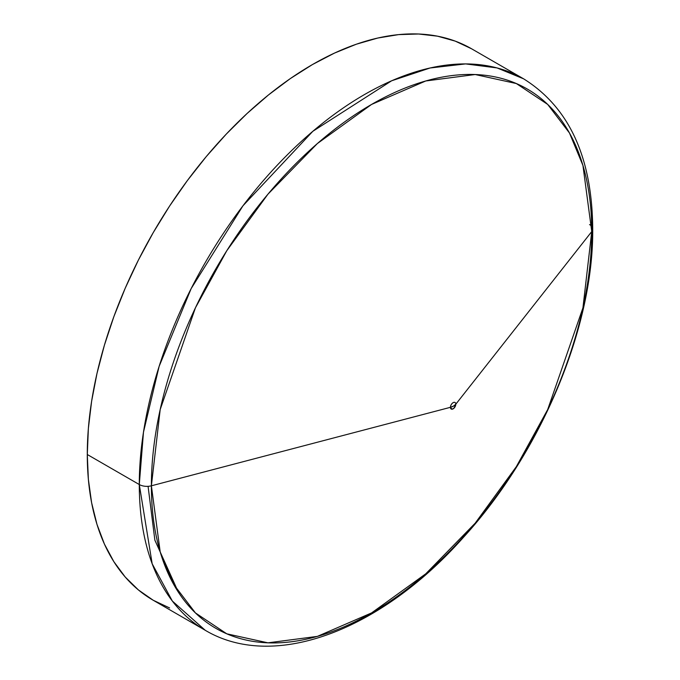 <?xml version="1.0" encoding="UTF-8"?>
<svg xmlns="http://www.w3.org/2000/svg" width="680" height="680" viewBox="0 0 680 680"><rect width="100%" height="100%" fill="white"/><g stroke="black" fill="none" stroke-linecap="round" stroke-linejoin="round"><path stroke-width="1.02" d="M178.381 592.195L154.879 540.192L148.078 486.319M455.796 404.217A3.791 2.184 120 0 0 453.118 402.671A3.791 2.184 120 0 0 450.44 407.311A10.795 6.231 0 0 0 453.602 406.045A10.795 6.231 0 0 0 455.796 404.217L591.744 231.565A311.38 179.775 120 0 0 371.56 104.439A311.38 179.775 120 0 0 151.385 485.8L450.44 407.311A3.791 2.184 -60 0 1 453.118 402.671A3.791 2.184 -60 0 1 455.796 404.217A3.791 2.184 -60 0 1 453.118 408.858A3.791 2.184 -60 0 1 450.44 407.311L151.385 485.8L160.191 409.53L195.423 307.836L226.788 250.716L267.954 194.174L317.365 143.556L371.56 104.439L425.765 80.971L475.175 74.528L516.341 83.547L547.706 104.439L569.475 133.008L582.938 165.461L591.744 231.565A10.795 6.231 0 0 0 592.713 228.956A10.795 6.231 180 0 1 591.744 231.565L582.938 307.836L547.706 409.53L516.341 466.65L475.175 523.192L425.765 573.81L371.56 612.927L317.365 636.387L267.954 642.829L226.788 633.819L195.423 612.918L173.655 584.358L160.191 551.905L151.385 485.8A10.795 6.231 180 0 1 139.29 484.534A10.795 6.231 0 0 0 151.385 485.8A311.38 179.775 120 0 0 371.56 612.927A311.38 179.775 120 0 0 591.744 231.565L455.796 404.217L453.602 406.045L450.44 407.311C452.225 410.269 454.01 409.241 455.796 404.217M471.614 48.807L523.608 78.829L497.046 67.923L465.621 63.911L430.066 67.991L391.629 80.792L312.834 131.299L242.955 205.802L191.165 288.583L159.137 366.35L143.48 432.174L139.29 484.534A318.385 183.821 -60 0 1 278.264 164.126A318.385 183.821 -60 0 1 523.608 78.829C569.152 107.321 592.187 157.377 592.713 228.981C593.597 327.505 540.974 452.481 463.394 537.395C380.962 630.241 274.168 671.372 205.232 630.284A318.385 183.821 -60 0 1 139.29 484.534L87.286 454.512L139.29 484.534L152.167 563.754L172.355 601.06L205.232 630.284L153.23 600.262L138.388 589.925L125.231 577.031L113.874 561.706L104.431 544.102L96.985 524.382L91.613 502.733L88.374 479.366L87.286 454.512L88.374 428.409L91.613 401.302L96.985 373.456L104.431 345.134L113.874 316.625L125.231 288.184L138.388 260.091L153.23 232.628L169.6 206.04L187.349 180.6L206.295 156.544L226.27 134.105L247.07 113.501L268.498 94.928L290.351 78.566L312.418 64.575L334.483 53.091L356.337 44.217L377.774 38.038L398.574 34.62L418.548 34L437.495 36.176L455.243 41.123L471.614 48.807A318.385 183.821 120 0 0 226.27 134.105A318.385 183.821 120 0 0 87.286 454.512A318.385 183.821 120 0 0 153.23 600.262L169.6 607.946M589.552 224.578A10.795 6.231 180 0 1 592.713 228.956"/></g></svg>
